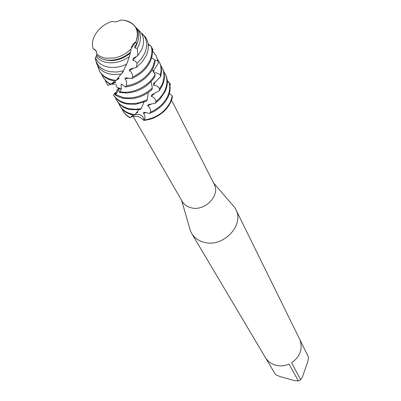 <?xml version="1.0" encoding="UTF-8"?>
<svg xmlns="http://www.w3.org/2000/svg" width="401" height="401" viewBox="0 0 401 401"><rect width="100%" height="100%" fill="white"/><g stroke="black" fill="none" stroke-linecap="round" stroke-linejoin="round"><path stroke-width="0.6" d="M96.942 54.24L96.616 55.228C99.052 57.694 102.25 59.273 106.22 59.96L106.937 60.065C115.448 60.882 123.302 58.24 130.515 52.14L131.122 48.867C126.42 53.674 120.766 56.726 114.165 58.025L105.623 58.165L104.18 57.874L100.22 56.446L96.942 54.24L100.22 56.446L104.18 57.874L105.623 58.165L114.165 58.025C120.766 56.726 126.42 53.674 131.122 48.867C131.433 46.07 133.032 43.714 135.929 41.794L131.172 48.431L135.929 41.794C139.723 30.286 135.754 23.123 124.024 20.296L120.566 20.05C117.608 21.769 114.746 22.24 111.979 21.459C99.042 25.368 89.543 38.897 93.162 48.581L96.385 51.273L96.942 54.24L96.27 51.127L94.335 49.122M154.009 72.907L156.23 72.877L159.017 73.974L160.365 74.902L160.45 76.967L153.653 83.513L153.498 85.243C155.914 85.137 157.944 86.325 159.593 88.811L159.227 90.761L151.713 94.887L151.282 96.43C153.663 96.957 155.247 98.656 156.024 101.528L155.322 103.222L148.205 104.651L147.613 105.904C149.698 107.072 150.686 109.147 150.57 112.13L149.678 113.458L143.949 112.295L143.378 113.212C144.967 115.167 145.292 117.428 144.37 119.999L143.939 120.455C143.864 116.947 141.924 114.932 138.114 114.415L134.821 114.766L138.114 114.415C141.568 114.836 143.508 116.591 143.929 119.673L143.934 120.455L139.819 117.097L137.613 116.536L133.473 116.355L130.49 117.298M133.142 116.4L182.219 201.407C184.204 204.721 187.272 206.866 191.432 207.843C205.076 211.512 220.62 195.147 214.154 184.099L171.533 100.12M189.452 227.422L190.5 231.041L191.688 233.437C194.475 237.978 198.706 240.956 204.385 242.364C223.277 247.698 244.685 225.091 235.823 209.517L234.465 207.212L232.004 204.36M275.347 374.323L265.442 357.647C267.788 361.391 271.186 363.913 275.642 365.196C280.144 366.374 284.635 366.003 289.106 364.088L298.324 380.95L300.7 379.707L291.582 362.795C300.239 356.574 303.001 348.85 299.858 339.632L308.57 357.321L307.637 362.118L302.549 376.599L300.7 379.707M169.483 83.513L169.899 83.563L170.38 84.416L169.869 84.756L170.38 84.421L169.969 85.353M131.829 116.14L133.698 115.152L131.829 116.14M130.099 117.673L126.004 114.806L122.987 111.062L125.959 114.942L129.844 117.804L133.257 115.067M172.39 96.952L172.39 96.952C168.545 110.074 159.062 117.909 143.939 120.455L150.034 119.292L153.994 117.874L158.686 115.418L162.931 112.305C168.054 107.799 171.212 102.681 172.39 96.952L172.285 95.999L170.555 101.648C165.257 111.929 156.53 118.044 144.37 119.999M298.324 380.95L294.755 380.679L280.003 376.574L275.517 374.614M308.57 357.321L235.823 209.517M134.992 26.396L138.16 29.789C141.122 34.506 141.247 39.889 138.535 45.945L137.277 48.26L134.836 47.995L134.947 46.125L136.581 44.376L135.929 41.794C138.275 36.205 138.084 31.248 135.353 26.912C132.866 23.308 129.092 21.103 124.024 20.296L120.566 20.05M149.678 113.458L155.257 110.786L161.022 106.536L165.443 101.573L168.139 96.907C170.019 92.661 170.585 88.541 169.834 84.546L169.172 82.641C170.265 86.937 169.783 91.423 167.723 96.095C164.32 103.212 158.601 108.556 150.57 112.13M119.794 105.633L120.265 106.43C123.047 111.002 127.468 113.899 133.528 115.122L134.2 115.237L135.017 114.616L133.072 114.33C127.007 113.107 122.581 110.205 119.794 105.633L118.611 103.167M172.285 95.999L169.372 93.538M169.172 82.641L167.312 81.859M155.322 103.222L160.084 98.972L165.267 91.278C167.879 85.253 167.979 79.704 165.563 74.626L165.142 73.784C167.563 78.862 167.463 84.416 164.841 90.446C162.921 94.621 159.984 98.315 156.024 101.528M116.551 100.12L117.027 100.927C119.824 105.513 124.27 108.42 130.375 109.638L140.235 109.658L141.162 108.591L135.408 109.262L129.909 108.831C123.799 107.613 119.348 104.706 116.551 100.12L115.353 97.608M114.44 94.024L114.36 93.388L114.766 93.283M163.698 71.408L165.142 73.784M159.227 90.761L162.345 85.548C164.986 79.493 165.097 73.914 162.671 68.817L162.245 67.959C164.676 73.062 164.565 78.641 161.914 84.706L159.593 88.811M113.458 94.857L113.739 95.333C116.546 99.939 121.022 102.851 127.167 104.065L135.738 104.265L146.485 101.077L147.337 99.588C140.39 103.157 133.508 104.375 126.691 103.247C120.736 102.075 116.335 99.298 113.498 94.907L116.069 92.576M160.771 65.548L162.245 67.959M153.498 85.243L155.613 81.563M160.45 76.967C162.024 71.844 161.788 67.157 159.733 62.912L159.302 62.045C161.192 65.924 161.543 70.21 160.365 74.902M152.345 87.994C143.603 95.809 133.964 98.997 123.423 97.568L115.623 94.626L115.147 94.811L117.373 96.19L121.819 97.929L123.904 98.4L131.147 98.731C138.806 97.999 145.668 95.032 151.728 89.819L152.345 87.994L151.082 81.583M137.277 48.26L137.754 55.654L133.262 58.451L132.856 60.14L135.312 61.147L137.122 63.283L136.3 67.443L129.864 69.208L129.272 70.606C131.508 71.764 132.611 73.909 132.581 77.047L131.678 78.531L125.623 77.809L124.997 78.867C126.706 80.606 127.117 82.977 126.22 85.974L125.287 87.017L121.528 83.979L121.002 84.676L121.403 88.917L120.175 91.804L119.398 92.395L126.611 93.032C137.824 92.155 146.861 87.258 153.718 78.34L154.871 76.591L155.102 74.551L152.24 69.814M125.287 87.017C136.335 85.458 145.002 80.245 151.287 71.373L153.282 67.789L155.077 62.325L154.831 60.225L152.831 66.902C147.418 77.213 138.545 83.573 126.22 85.974M154.831 60.225L151.638 57.634M131.678 78.531C139.112 75.353 144.796 70.621 148.736 64.33L150.159 61.664C152.31 56.952 152.886 52.431 151.889 48.105L151.132 46.1C152.52 50.716 152.039 55.604 149.703 60.762C146.25 67.804 140.545 73.233 132.581 77.047M99.513 71.137L100.029 72.015C102.882 76.691 107.468 79.629 113.784 80.822L115.443 81.057L116.29 80.295L113.277 79.944C106.957 78.751 102.365 75.814 99.513 71.137L97.458 65.398M151.132 46.1L148.28 44.977M144.721 36.516L142.44 33.799M136.3 67.443L142.084 62.025L146.19 55.679C149.202 48.872 149.037 42.812 145.688 37.504L144.806 36.311M95.654 60.05L96.781 64.01C99.283 69.488 104.009 72.897 110.962 74.235L113.638 74.551L121.383 74.05L123.393 70.812L116.611 72.03L110.135 71.734C103.338 70.436 98.721 67.117 96.275 61.769L95.248 58.325L95.568 58.12M141.167 32.887L144.084 35.859C147.347 41.042 147.508 46.957 144.555 53.604L141.438 58.686L137.122 63.283M137.754 55.654L141.558 49.789C144.39 43.438 144.25 37.789 141.132 32.837L137.794 29.263M129.388 56.631C122.18 61.619 114.736 63.584 107.072 62.521C102.315 61.679 98.671 59.639 96.135 56.406L95.433 57.829C97.804 62.832 102.195 65.939 108.606 67.147L110.22 67.363C115.673 67.854 121.167 66.787 126.706 64.16L129.388 56.631L130.48 52.17M134.836 47.995L136.546 45.012L137.929 41.108M136.581 44.381L136.861 43.814C139.508 37.925 139.388 32.687 136.51 28.095L134.295 25.524M92.962 47.925L93.162 48.581C89.543 38.897 99.042 25.368 111.979 21.459M96.385 51.268L96.511 51.629M96.621 55.223L96.816 53.945M96.721 54.721L96.135 56.406M135.708 113.588L137.703 112.32L136.26 112.821M135.017 114.616L138.741 109.869M141.162 108.591L143.989 102.16M147.337 99.588L148.25 92.536M151.723 47.649L152.976 49.493L152.35 51.418M154.505 59.98L157.839 60.837L158.42 62.857L153.342 71.253L153.428 71.964M111.363 84.055L114.38 84.416L111.308 84.065M108.19 85.383L106.501 83.017L107.989 85.363L110.16 84.335M111.694 83.684L115.518 82.691L115.854 82.275L112.395 83.032M111.147 84.225C107.578 82.576 104.872 80.215 103.037 77.127L106.024 81.218L110.561 84.551L114.922 80.997M116.501 79.944L118.501 78.882L119.047 78.13L117.222 78.817M116.29 80.295L120.997 74.12M121.919 73.233L122.576 72.666L123.207 71.548L122.826 71.769M123.388 70.812L127.358 62.581M119.398 92.395L118.506 87.749L117.709 91.644L115.623 94.626M115.147 94.811L117.298 89.488M117.237 89.959L115.879 92.831L113.498 94.907M115.794 92.847L114.36 93.388M114.756 93.072L116.079 92.561M132.856 60.14L136.711 56.3M122.922 71.609L123.207 71.548M129.272 70.606L133.844 68.09M122.245 72.721L122.576 72.666M124.997 78.867L128.746 78.08M117.438 78.706L118.501 78.882M148.144 43.879L150.36 45.814M151.553 47.193L151.909 47.669M103.037 77.127L101.769 74.436M114.902 82.315L115.518 82.691M155.102 74.551C149.042 86.185 132.691 94.255 120.175 91.804M152.47 51.032L156.305 56.025L157.834 60.837M106.501 83.017L105.252 80.375M158.42 62.857L156.305 56.025M118.506 87.749L121.147 88.947M153.713 72.436L154.139 69.839M157.799 59.594L159.302 62.045M151.282 96.43L154.786 93.152M123.217 111.453L126.044 115.022L129.844 117.804M147.613 105.904L151.593 103.904M122.987 111.062L121.819 108.636M167.217 80.38L169.899 83.563M136.305 112.761L137.122 112.937M143.378 113.212L146.5 112.701M136.761 112.165L137.703 112.32M104.034 59.478C112.972 62.095 121.714 59.985 130.26 53.153M181.613 200.35L190.5 231.041M191.688 233.437L275.432 374.469M143.929 119.678L143.758 120.009M213.603 183.011L234.465 207.212M96.275 61.769L96.781 64.01M96.09 50.817L96.27 51.127M115.949 84.07C116.405 86.39 117.167 87.814 118.235 88.34M121.403 88.917L118.937 88.731M135.353 26.912L136.51 28.095M138.16 29.789L141.132 32.837M144.084 35.859L145.688 37.504"/></g></svg>
